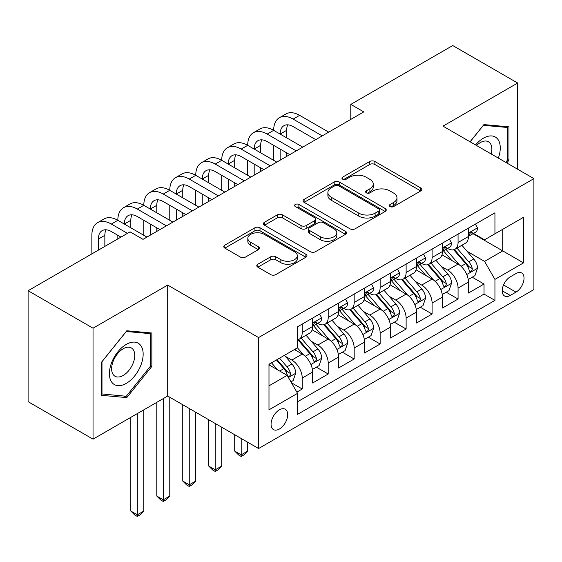 <?xml version="1.0" encoding="UTF-8"?>
<svg xmlns="http://www.w3.org/2000/svg" width="562" height="562" viewBox="0 0 562 562"><rect width="100%" height="100%" fill="white"/><g stroke="black" fill="none" stroke-linecap="round" stroke-linejoin="round"><path stroke-width="0.84" d="M390.091 206.556A2.522 1.454 0 0 0 393.66 206.556L420.748 190.918A3.604 2.079 0 0 0 421.802 189.443A3.604 2.079 0 0 0 420.748 187.975L374.854 161.484A3.604 2.079 0 0 0 369.761 161.484L342.672 177.121A2.522 1.454 0 0 0 341.935 178.147A2.522 1.454 0 0 0 342.672 179.18A2.522 1.454 0 0 0 346.241 179.18L349.747 177.156A11.535 6.66 0 0 1 366.066 177.156L369.887 179.362A11.535 6.66 0 0 1 373.266 184.076A11.535 6.66 0 0 1 369.887 188.783L366.382 190.806A2.522 1.454 0 0 0 365.644 191.839A2.522 1.454 0 0 0 366.382 192.864A2.522 1.454 0 0 0 369.951 192.864L373.456 190.841A11.535 6.66 0 0 1 389.768 190.841L393.597 193.054A11.535 6.66 0 0 1 396.976 197.761A11.535 6.66 0 0 1 393.597 202.475L390.091 204.498A2.522 1.454 0 0 0 389.354 205.523A2.522 1.454 0 0 0 390.091 206.556L390.091 204.498M279.377 429.031A11.753 6.786 120 0 0 287.056 418.676A11.753 6.786 120 0 0 285.25 409.255A11.753 6.786 120 0 0 279.377 409.839A11.753 6.786 120 0 0 271.699 420.2A11.753 6.786 120 0 0 273.497 429.614A11.753 6.786 120 0 0 279.377 429.031M257.846 264.217A3.604 2.079 0 0 0 256.792 265.685A3.604 2.079 0 0 0 257.846 267.161L270.715 274.593A3.604 2.079 0 0 0 275.816 274.593L305.897 257.22A3.604 2.079 0 0 0 306.957 255.752A3.604 2.079 0 0 0 305.897 254.277L260.009 227.786A3.604 2.079 0 0 0 254.916 227.786L224.828 245.151A3.604 2.079 0 0 0 223.774 246.627A3.604 2.079 0 0 0 224.828 248.095L240.381 257.073A3.604 2.079 0 0 0 245.482 257.073L258.351 249.64A3.604 2.079 0 0 0 259.412 248.172A3.604 2.079 0 0 0 258.351 246.697L250.645 242.25A9.645 5.571 0 0 1 247.821 238.309A9.645 5.571 0 0 1 253.771 233.167A9.645 5.571 0 0 1 264.281 234.375L294.488 251.811A9.645 5.571 0 0 1 297.312 255.752A9.645 5.571 0 0 1 291.362 260.894A9.645 5.571 0 0 1 280.852 259.686L275.816 256.785A3.604 2.079 0 0 0 270.715 256.785L257.846 264.217L257.846 267.161M167.701 285.082L93.032 328.194L28.1 290.709L28.1 401.668L93.032 439.154L167.701 396.048L258.597 448.525L258.597 337.565L167.701 285.082L167.701 396.048M517.665 169.253L517.665 83.028L442.997 126.141L533.9 178.625L258.597 337.565M517.665 83.028L452.74 45.543L350.8 104.399L350.8 119.39M28.1 290.709L130.04 231.853L143.022 239.349L363.783 111.894L350.8 104.399M350 228.818A3.604 2.079 0 0 0 355.1 228.818L385.181 211.453A3.604 2.079 0 0 0 386.242 209.977A3.604 2.079 0 0 0 385.181 208.509L339.293 182.011A3.604 2.079 0 0 0 334.193 182.011L304.112 199.384A3.604 2.079 0 0 0 303.058 200.852A3.604 2.079 0 0 0 304.112 202.327L350 228.818M296.329 207.104A2.522 1.454 0 0 1 298.886 207.455L298.886 204.456L345.539 231.389A3.604 2.079 0 0 1 346.599 232.865A3.604 2.079 0 0 1 345.539 234.333L315.458 251.706A3.604 2.079 0 0 1 310.357 251.706L264.47 225.207L264.47 222.264A3.604 2.079 0 0 0 263.416 223.739A3.604 2.079 0 0 0 264.47 225.207M264.47 222.264L277.347 214.832A3.604 2.079 0 0 1 282.447 214.832L301.056 225.58A3.604 2.079 0 0 0 306.157 225.58L314.692 220.648A3.604 2.079 0 0 0 315.753 219.173A3.604 2.079 0 0 0 314.692 217.705L295.317 206.521A2.522 1.454 0 0 1 294.579 205.488A2.522 1.454 0 0 1 296.139 204.139A2.522 1.454 0 0 1 298.886 204.456M296.841 392.107L302.23 388.995L291.453 382.778M285.32 356.294L291.847 360.059A14.689 8.479 60 0 1 302.23 378.05L312.62 372.051L312.62 383.003L328.201 374.004L316.385 367.183M311.292 341.296L317.818 345.061A14.689 8.479 60 0 1 328.201 363.059L338.591 357.06L338.591 368.005L354.172 359.006L342.356 352.184M337.263 326.304L343.789 330.07A14.689 8.479 60 0 1 354.172 348.061L364.562 342.061L364.562 353.013L380.144 344.014L368.328 337.193M363.235 311.306L369.761 315.071A14.689 8.479 60 0 1 380.144 333.069L390.534 327.07L390.534 338.015L406.122 329.023L394.299 322.195M389.206 296.315L395.732 300.08A14.689 8.479 60 0 1 406.122 318.071L416.505 312.079L416.505 323.024L432.094 314.025L420.271 307.203M415.185 281.323L421.704 285.082A14.689 8.479 60 0 1 432.094 303.08L442.477 297.08L442.477 308.025L458.065 299.033L458.065 288.081A14.689 8.479 -120 0 0 447.675 270.09L441.156 266.325M446.242 292.205L458.065 299.033M312.62 372.051A14.689 8.479 -120 0 0 302.23 354.06L294.439 349.564M338.591 357.06A14.689 8.479 -120 0 0 328.201 339.069L312.142 329.796M364.562 342.061A14.689 8.479 -120 0 0 354.172 324.07L338.113 314.797M390.534 327.07A14.689 8.479 -120 0 0 380.144 309.079L364.085 299.806M416.505 312.079A14.689 8.479 -120 0 0 406.122 294.081L390.056 284.808M442.477 297.08A14.689 8.479 -120 0 0 432.094 279.089L416.028 269.816M515.979 273.539L510.268 276.841A11.388 6.575 120 0 0 502.828 286.873A11.388 6.575 120 0 0 504.571 295.998A11.388 6.575 120 0 0 510.268 295.429L515.979 292.135A11.388 6.575 120 0 0 523.419 282.096A11.388 6.575 120 0 0 521.669 272.977A11.388 6.575 120 0 0 515.979 273.539M258.597 448.525L533.9 289.585L533.9 178.625M268.987 385.848L287.168 375.353L297.558 393.344L297.558 414.342L494.939 300.382L494.939 279.384L484.556 261.393L467.127 251.333M297.558 393.344L268.987 409.839L268.987 364.253L297.558 347.759L297.558 326.768L494.939 212.808L494.939 233.806L523.51 217.311L523.51 262.89L494.939 279.384M317.678 323.389L317.818 323.473A14.689 8.479 60 0 0 325.159 324.197L335.549 318.197A14.689 8.479 -120 0 0 338.591 311.474L338.591 303.08M343.649 308.397L343.789 308.475A14.689 8.479 60 0 0 351.131 309.205L361.521 303.206A14.689 8.479 -120 0 0 364.562 296.483L364.562 288.081M369.62 293.406L369.761 293.483A14.689 8.479 60 0 0 377.102 294.207L387.492 288.215A14.689 8.479 -120 0 0 390.534 281.485L390.534 273.09M395.592 278.408L395.732 278.485A14.689 8.479 60 0 0 403.073 279.216L413.463 273.216A14.689 8.479 -120 0 0 416.505 266.493L416.505 258.091M421.563 263.416L421.704 263.494A14.689 8.479 60 0 0 429.045 264.217L439.435 258.225A14.689 8.479 -120 0 0 442.477 251.495L442.477 243.1M297.558 401.746L484.037 294.081L484.037 284.035L468.448 293.034L468.448 282.089A14.689 8.479 -120 0 0 458.065 264.091L441.999 254.818M447.535 248.418L447.675 248.495A14.689 8.479 -120 0 0 455.016 249.226A14.689 8.479 -120 0 0 458.065 242.503L458.065 234.101M455.016 249.226L465.406 243.227A14.689 8.479 -120 0 0 468.448 236.504L468.448 228.102M302.23 324.07L302.23 332.465A14.689 8.479 60 0 1 299.188 339.195A14.689 8.479 60 0 1 297.558 339.785M299.188 339.195L309.578 333.196A14.689 8.479 -120 0 0 312.62 326.473L312.62 318.071M328.201 309.079L328.201 317.474A14.689 8.479 60 0 1 325.159 324.197M354.172 294.081L354.172 302.475A14.689 8.479 60 0 1 351.131 309.205M380.144 279.089L380.144 287.484A14.689 8.479 60 0 1 377.102 294.207M406.122 264.091L406.122 272.486A14.689 8.479 60 0 1 403.073 279.216M432.094 249.099L432.094 257.494A14.689 8.479 60 0 1 429.045 264.217M432.094 303.08L432.094 314.025M406.122 318.071L406.122 329.023M380.144 333.069L380.144 344.014M354.172 348.061L354.172 359.006M328.201 363.059L328.201 374.004M302.23 378.05L302.23 388.995M287.168 375.353L268.987 364.857M484.556 261.393L502.737 250.898L502.737 229.303L523.51 217.311M472.993 233.722L523.51 262.89M473.506 233.427L484.556 239.798L494.939 233.806M93.032 328.194L93.032 439.154M472.213 277.214L484.037 284.035M484.037 294.081L494.939 300.382M506.784 162.966L508.968 160.24L508.968 126.829L483.903 124.588L470.085 141.779M101.729 395.36L126.794 397.601L151.852 366.417L151.852 333.006L126.794 330.765L101.729 361.942L101.729 395.36M507.669 159.496L508.968 160.24M150.56 365.672L151.852 366.417M124.146 396.069L126.794 397.601M391.096 206.914L393.597 205.467A11.535 6.66 0 0 0 396.976 200.76L396.976 197.761M373.266 184.076L373.266 187.069A11.535 6.66 0 0 1 369.887 191.782L367.386 193.223M420.699 190.947L374.854 164.476A3.604 2.079 0 0 0 369.761 164.476L343.684 179.538M385.132 211.474L339.293 185.01A3.604 2.079 0 0 0 334.193 185.01L304.161 202.348M378.809 211.01A2.522 1.454 0 0 0 379.547 209.977A2.522 1.454 0 0 0 378.809 208.945L338.528 185.692A2.522 1.454 0 0 0 334.959 185.692L331.264 187.827A11.535 6.66 0 0 0 327.885 192.534A11.535 6.66 0 0 0 331.264 197.248L358.795 213.138A11.535 6.66 0 0 0 375.114 213.138L378.809 211.01L378.809 214.01A2.522 1.454 0 0 0 379.547 212.977L379.547 209.977M327.885 192.534L327.885 195.534A11.535 6.66 0 0 0 331.264 200.248L331.264 197.248M378.809 214.01L375.114 216.138A11.535 6.66 0 0 1 358.795 216.138L331.264 200.248M264.519 225.236L277.347 217.831L277.347 214.832M315.753 219.173L315.753 222.173A3.604 2.079 0 0 1 314.692 223.648L306.157 228.579A3.604 2.079 0 0 1 301.056 228.579L282.447 217.831A3.604 2.079 0 0 0 277.347 217.831M298.886 207.455L345.49 234.361M320.368 236.728A9.645 5.571 0 0 0 330.877 237.937A9.645 5.571 0 0 0 336.828 232.787A9.645 5.571 0 0 0 334.004 228.853L323.361 222.707A3.604 2.079 0 0 0 318.261 222.707L309.725 227.638A3.604 2.079 0 0 0 308.664 229.113A3.604 2.079 0 0 0 309.725 230.582L320.368 236.728L320.368 239.728A9.645 5.571 0 0 0 330.877 240.936A9.645 5.571 0 0 0 336.828 235.787L336.828 232.787M308.664 229.113L308.664 232.113A3.604 2.079 0 0 0 309.725 233.581L309.725 230.582M320.368 239.728L309.725 233.581M297.312 255.752L297.312 258.752A9.645 5.571 0 0 1 291.362 263.894A9.645 5.571 0 0 1 280.852 262.686L275.816 259.777A3.604 2.079 0 0 0 270.715 259.777L257.895 267.189M247.821 238.309L247.821 241.309A9.645 5.571 0 0 0 250.645 245.243L250.645 242.25M258.309 249.668L250.645 245.243M305.847 257.248L260.009 230.785A3.604 2.079 0 0 0 254.916 230.785L224.877 248.123M468.23 279.511L474.946 275.64L477.538 268.137A9.737 5.62 -120 0 0 473.752 259.005L461.887 245.264M459.505 265.039L445.94 249.338M451.785 260.473L443.917 251.355A23.323 13.467 -120 0 0 443.193 250.547M453.696 249.753L465.701 263.648A9.737 5.62 60 0 1 469.172 270.357L469.874 271.509L471.195 271.327L472.073 270.252L472.284 268.559A9.737 5.62 -120 0 0 468.813 261.85L456.948 248.109M454.405 249.528L467.296 264.456A4.96 2.866 60 0 1 468.546 266.395L472.284 268.559M475.333 224.133L477.538 227.954A9.737 5.62 60 0 1 475.522 232.261L470.591 235.113A9.737 5.62 -120 0 0 472.284 232.865L472.08 232.001L470.865 232.247L469.172 234.67A9.737 5.62 60 0 1 468.448 236.054M91.859 253.898L91.859 235.302A27.545 15.905 60 0 1 97.563 222.692L104.061 218.941A27.545 15.905 60 0 1 117.83 220.304A27.545 15.905 60 0 1 123.535 207.694L130.033 203.95A27.545 15.905 60 0 1 143.802 205.313A27.545 15.905 60 0 1 149.506 192.703L156.004 188.951A27.545 15.905 60 0 1 169.773 190.321A27.545 15.905 60 0 1 175.485 177.704L181.976 173.96A27.545 15.905 60 0 1 195.745 175.323A27.545 15.905 60 0 1 201.456 162.713L207.947 158.962A27.545 15.905 60 0 1 221.716 160.332A27.545 15.905 60 0 1 227.427 147.722L233.918 143.97A27.545 15.905 60 0 1 247.694 145.333A27.545 15.905 60 0 1 253.399 132.723L259.89 128.972A27.545 15.905 60 0 1 273.666 130.342A27.545 15.905 60 0 1 279.37 117.732L285.861 113.981A27.545 15.905 60 0 1 299.637 115.343L328.721 132.14M279.37 117.732A27.545 15.905 60 0 1 293.139 119.095L322.23 135.885M468.778 235.562L468.813 235.562A9.737 5.62 -120 0 0 470.591 235.113M315.739 139.636L293.139 126.59A18.363 10.601 -120 0 0 283.958 125.684A18.363 10.601 -120 0 0 280.157 134.086L286.648 130.342L286.648 137.838M287.8 124.834A18.363 10.601 -120 0 0 286.648 130.342M280.157 149.085L280.157 160.177M286.648 152.829L286.648 156.433M273.666 160.332L273.666 145.333M498.346 158.098A23.871 13.783 120 0 0 483.383 138.21A23.871 13.783 120 0 0 475.564 144.94M491.23 153.988A16.347 9.435 120 0 0 488.483 141.779A16.347 9.435 120 0 0 480.313 142.586A16.347 9.435 120 0 0 476.534 145.502M470.134 141.807L483.383 125.326L507.669 127.497L507.669 159.875L505.688 162.334M506.06 126.569L507.669 127.497M140.893 365.188A23.871 13.783 120 0 0 134.711 342.125A23.871 13.783 120 0 0 111.655 362.574A23.871 13.783 120 0 0 117.83 385.637A23.871 13.783 120 0 0 140.893 365.188M133.208 363.003A16.347 9.435 120 0 0 131.375 347.955A16.347 9.435 120 0 0 113.187 361.211A16.347 9.435 120 0 0 115.027 376.259A16.347 9.435 120 0 0 133.208 363.003M101.989 394.088L101.989 361.71L126.274 331.503L150.56 333.673L150.56 366.052L126.274 396.259L101.729 393.941M148.944 332.746L150.56 333.673M442.259 294.509L448.975 290.631L451.567 283.136A9.737 5.62 -120 0 0 447.781 273.996L435.908 260.255M433.534 280.038L419.969 264.337M425.813 275.464L417.945 266.353A23.323 13.467 -120 0 0 417.222 265.538M427.724 264.751L439.73 278.647A9.737 5.62 60 0 1 443.2 285.348L443.903 286.501L445.223 286.318L446.102 285.25L446.312 283.55A9.737 5.62 -120 0 0 442.842 276.848L430.977 263.107M428.434 264.519L441.325 279.454A4.96 2.866 60 0 1 442.575 281.393L446.312 283.55M416.287 309.5L423.003 305.63L425.596 298.127A9.737 5.62 -120 0 0 421.809 288.987L409.937 275.254M407.562 295.029L393.997 279.328M399.842 290.456L391.974 281.344A23.323 13.467 -120 0 0 391.25 280.536M401.753 279.743L413.758 293.638A9.737 5.62 60 0 1 417.229 300.347L417.931 301.499L419.252 301.309L420.13 300.241L420.341 298.541A9.737 5.62 -120 0 0 416.871 291.84L405.005 278.099M402.455 279.518L415.353 294.446A4.96 2.866 60 0 1 416.604 296.385L420.341 298.541M390.316 324.499L397.032 320.621L399.624 313.125A9.737 5.62 -120 0 0 395.838 303.986L383.965 290.245M381.591 310.027L368.026 294.326M373.871 305.454L366.002 296.343A23.323 13.467 -120 0 0 365.279 295.528M375.781 294.734L387.78 308.636A9.737 5.62 60 0 1 391.25 315.338L391.96 316.49L393.274 316.308L394.159 315.24L394.369 313.54A9.737 5.62 -120 0 0 390.899 306.831L379.034 293.097M376.484 294.509L389.382 309.444A4.96 2.866 60 0 1 390.632 311.383L394.369 313.54M241.196 438.479L241.196 454.827L247.694 451.082L247.694 442.231M247.694 451.082L243.796 454.981L241.196 456.477L238.604 454.981L234.705 451.082L234.705 434.735M234.705 451.082L241.196 454.827L241.196 456.477M364.345 339.49L371.061 335.619L373.653 328.117A9.737 5.62 -120 0 0 369.866 318.977L357.994 305.243M355.62 325.019L342.054 309.318M347.899 320.445L340.031 311.334A23.323 13.467 -120 0 0 339.308 310.526M349.81 309.732L361.809 323.628A9.737 5.62 60 0 1 365.279 330.337L365.988 331.489L367.302 331.299L368.187 330.231L368.398 328.531A9.737 5.62 -120 0 0 364.928 321.829L353.062 308.088M350.512 309.507L363.41 324.436A4.96 2.866 60 0 1 364.661 326.374L368.398 328.531M215.225 423.488L215.225 469.825L221.716 466.074L221.716 427.232M221.716 466.074L217.824 469.973L215.225 471.469L212.633 469.973L208.734 466.074L208.734 419.737M208.734 466.074L215.225 469.825L215.225 471.469M449.361 239.124L451.567 242.946A9.737 5.62 60 0 1 449.551 247.252L444.619 250.104A9.737 5.62 -120 0 0 446.312 247.863L446.109 246.999L444.893 247.238L443.2 249.661A9.737 5.62 60 0 1 442.477 251.045M253.399 132.723A27.545 15.905 60 0 1 267.168 134.086L273.666 130.342L302.749 147.132M267.168 134.086L296.258 150.883M442.807 250.561L442.842 250.561A9.737 5.62 -120 0 0 444.619 250.104M289.767 154.627L267.168 141.589A18.363 10.601 -120 0 0 257.986 140.676A18.363 10.601 -120 0 0 254.186 149.085L260.677 145.333L260.677 152.829M261.829 139.826A18.363 10.601 -120 0 0 260.677 145.333M254.186 164.076L254.186 175.175M260.677 167.827L260.677 171.424M247.694 175.323L247.694 160.332M423.39 254.122L425.596 257.944A9.737 5.62 60 0 1 423.579 262.25L418.648 265.095A9.737 5.62 -120 0 0 420.341 262.854L420.137 261.99L418.922 262.236L417.229 264.653A9.737 5.62 60 0 1 416.505 266.044M227.427 147.722A27.545 15.905 60 0 1 241.196 149.085L247.694 145.333L276.778 162.13M241.196 149.085L270.287 165.874M416.835 265.552L416.871 265.552A9.737 5.62 -120 0 0 418.648 265.095M263.796 169.626L241.196 156.58A18.363 10.601 -120 0 0 232.015 155.674A18.363 10.601 -120 0 0 228.214 164.076L234.705 160.332L234.705 167.827M235.857 154.824A18.363 10.601 -120 0 0 234.705 160.332M228.214 179.074L228.214 190.167M234.705 182.819L234.705 186.422M221.716 190.321L221.716 175.323M397.418 269.114L399.624 272.935A9.737 5.62 60 0 1 397.608 277.242L392.676 280.094A9.737 5.62 -120 0 0 394.369 277.853L394.166 276.989L392.95 277.228L391.25 279.651A9.737 5.62 60 0 1 390.534 281.035M201.456 162.713A27.545 15.905 60 0 1 215.225 164.076L221.716 160.332L250.807 177.121M215.225 164.076L244.315 180.873M390.864 280.55L390.899 280.55A9.737 5.62 -120 0 0 392.676 280.094M237.824 184.617L215.225 171.572A18.363 10.601 -120 0 0 206.043 170.665A18.363 10.601 -120 0 0 202.243 179.074L208.734 175.323L208.734 182.819M209.886 169.815A18.363 10.601 -120 0 0 208.734 175.323M202.243 194.066L202.243 205.165M208.734 197.817L208.734 201.414M195.745 205.313L195.745 190.321M371.447 284.112L373.653 287.934A9.737 5.62 60 0 1 371.637 292.24L366.705 295.085A9.737 5.62 -120 0 0 368.398 292.844L368.194 291.98L366.979 292.226L365.279 294.643A9.737 5.62 60 0 1 364.562 296.034M175.485 177.704A27.545 15.905 60 0 1 189.253 179.074L195.745 175.323L224.835 192.12M189.253 179.074L218.344 195.864M364.893 295.542L364.928 295.542A9.737 5.62 -120 0 0 366.705 295.085M211.853 199.615L189.253 186.57A18.363 10.601 -120 0 0 180.072 185.657A18.363 10.601 -120 0 0 176.271 194.066L182.762 190.321L182.762 197.817M183.915 184.814A18.363 10.601 -120 0 0 182.762 190.321M176.271 209.064L176.271 220.156M182.762 212.808L182.762 216.405M169.773 220.304L169.773 205.313M338.373 354.489L345.082 350.611L347.681 343.115A9.737 5.62 -120 0 0 343.888 333.976L332.023 320.235M329.648 340.017L316.083 324.316M321.928 335.444L314.06 326.332A23.323 13.467 -120 0 0 313.336 325.517M323.838 324.724L335.837 338.626A9.737 5.62 60 0 1 339.308 345.328L340.017 346.48L341.331 346.297L342.216 345.23L342.427 343.53A9.737 5.62 -120 0 0 338.956 336.821L327.091 323.087M324.541 324.499L337.439 339.434A4.96 2.866 60 0 1 338.689 341.373L342.427 343.53M189.253 408.49L189.253 484.816L195.745 481.065L195.745 412.241M195.745 481.065L191.853 484.964L189.253 486.467L186.654 484.964L182.762 481.065L182.762 404.745M182.762 481.065L189.253 484.816L189.253 486.467M345.475 299.103L347.681 302.925A9.737 5.62 60 0 1 345.665 307.231L340.734 310.084A9.737 5.62 -120 0 0 342.427 307.843L342.223 306.978L341.008 307.217L339.308 309.641A9.737 5.62 60 0 1 338.591 311.025M149.506 192.703A27.545 15.905 60 0 1 163.282 194.066L169.773 190.321L198.864 207.111M163.282 194.066L192.373 210.862M338.914 310.54L338.956 310.54A9.737 5.62 -120 0 0 340.734 310.084M185.882 214.607L163.282 201.561A18.363 10.601 -120 0 0 154.1 200.655A18.363 10.601 -120 0 0 150.3 209.064L156.791 205.313L156.791 212.808M157.943 199.805A18.363 10.601 -120 0 0 156.791 205.313M150.3 224.055L150.3 235.155M156.791 227.807L156.791 231.403M143.802 235.302L143.802 220.304M312.402 369.48L319.111 365.609L321.71 358.106A9.737 5.62 -120 0 0 317.916 348.967L306.051 335.233M303.677 355.008L297.46 347.815M295.956 350.435L294.945 349.269M297.867 339.722L309.866 353.617A9.737 5.62 60 0 1 313.336 360.319L314.046 361.478L315.359 361.289L316.244 360.221L316.455 358.521A9.737 5.62 -120 0 0 312.985 351.819L301.12 338.078M298.57 339.497L311.467 354.425A4.96 2.866 60 0 1 312.718 356.364L316.455 358.521M163.282 398.599L163.282 499.815L169.773 496.063L169.773 397.243M169.773 496.063L165.881 499.962L163.282 501.459L160.683 499.962L156.791 496.063L156.791 402.343M156.791 496.063L163.282 499.815L163.282 501.459M319.504 314.102L321.71 317.923A9.737 5.62 60 0 1 319.694 322.23L314.762 325.075A9.737 5.62 -120 0 0 316.455 322.834L316.251 321.97L315.036 322.216L313.336 324.632A9.737 5.62 60 0 1 312.62 326.023M123.535 207.694A27.545 15.905 60 0 1 137.311 209.064L143.802 205.313L172.892 222.109M137.311 209.064L166.401 225.854M312.943 325.531L312.985 325.531A9.737 5.62 -120 0 0 314.762 325.075M159.903 229.605L137.311 216.56A18.363 10.601 -120 0 0 128.129 215.646A18.363 10.601 -120 0 0 124.328 224.055L130.82 220.311L130.82 227.807M131.972 214.803A18.363 10.601 -120 0 0 130.82 220.311M117.83 238.899L117.83 235.302M290.933 381.879L293.139 380.6L295.738 373.105A9.737 5.62 -120 0 0 291.945 363.965L284.477 355.317M277.502 369.775L271.488 362.813M269.985 365.433L268.987 364.274M276.427 359.961L283.894 368.616A9.737 5.62 60 0 1 287.365 375.318L288.074 376.47L289.388 376.287L290.273 375.219L290.484 373.519A9.737 5.62 -120 0 0 287.013 366.81L279.539 358.163M277.024 359.617L285.496 369.424A4.96 2.866 60 0 1 286.746 371.363L290.484 373.519M137.311 413.59L137.311 514.806L143.802 511.055L143.802 409.839M143.802 511.055L139.91 514.954L137.311 516.457L134.711 514.954L130.82 511.055L130.82 417.341M130.82 511.055L137.311 514.806L137.311 516.457M97.563 222.692A27.545 15.905 60 0 1 111.339 224.055L117.83 220.304L146.921 237.101M111.339 224.055L127.441 233.349M120.949 237.101L111.339 231.551A18.363 10.601 -120 0 0 102.158 230.645A18.363 10.601 -120 0 0 98.357 239.054L98.357 250.146M105.993 229.795A18.363 10.601 -120 0 0 104.848 235.302L104.848 246.395M291.847 360.059L302.23 354.06M317.818 345.061L328.201 339.069M343.789 330.07L354.172 324.07M369.761 315.071L380.144 309.079M395.732 300.08L406.122 294.081M421.704 285.082L432.094 279.089M447.675 270.09L458.065 264.091M458.065 242.503L468.448 236.504M302.23 332.465L312.62 326.473M328.201 317.474L338.591 311.474M354.172 302.475L364.562 296.483M380.144 287.484L390.534 281.485M406.122 272.486L416.505 266.493M432.094 257.494L442.477 251.495M458.065 288.081L468.448 282.089M503.524 284.941L515.979 292.135M502.217 290.786L510.268 295.429M393.597 205.467L393.597 202.475M366.382 192.864L366.382 190.806M369.887 191.782L369.887 188.783M342.672 179.18L342.672 177.121M369.761 164.476L369.761 161.484M374.854 164.476L374.854 161.484M420.748 190.918L420.748 187.975M304.112 202.327L304.112 199.384M334.193 185.01L334.193 182.011M339.293 185.01L339.293 182.011M385.181 211.453L385.181 208.509M358.795 216.138L358.795 213.138M375.114 216.138L375.114 213.138M282.447 217.831L282.447 214.832M301.056 228.579L301.056 225.58M306.157 228.579L306.157 225.58M314.692 223.648L314.692 220.648M345.539 234.333L345.539 231.389M270.715 259.777L270.715 256.785M275.816 259.777L275.816 256.785M280.852 262.686L280.852 259.686M258.351 249.64L258.351 246.697M224.828 248.095L224.828 245.151M254.916 230.785L254.916 227.786M260.009 230.785L260.009 227.786M305.897 257.22L305.897 254.277M466.748 274.523L477.475 268.327M468.813 261.85L473.752 259.005M461.058 266.332L465.701 263.648M477.475 227.842L468.448 233.054M299.637 115.343L293.139 119.095M471.026 232.141L472.284 232.865M440.777 289.514L451.504 283.325M442.842 276.848L447.781 273.996M435.086 281.323L439.73 278.647M414.805 304.513L425.532 298.317M416.871 291.84L421.809 288.987M409.115 296.322L413.758 293.638M388.834 319.504L399.561 313.315M390.899 306.831L395.838 303.986M383.144 311.313L387.78 308.636M362.862 334.502L373.589 328.306M364.928 321.829L369.866 318.977M357.172 326.311L361.809 323.628M451.504 242.84L442.477 248.046M445.055 247.14L446.312 247.863M425.532 257.832L416.505 263.044M419.083 262.131L420.341 262.854M399.561 272.823L390.534 278.035M393.112 277.129L394.369 277.853M373.589 287.821L364.562 293.034M367.141 292.121L368.398 292.844M336.891 349.494L347.618 343.305M338.956 336.821L343.888 333.976M331.201 341.303L335.837 338.626M347.618 302.813L338.591 308.025M341.169 307.112L342.427 307.843M310.919 364.492L321.647 358.296M312.985 351.819L317.916 348.967M305.229 356.301L309.866 353.617M321.647 317.811L312.62 323.024M315.198 322.11L316.455 322.834M288.404 377.488L295.675 373.294M287.013 366.81L291.945 363.965M279.693 371.039L283.894 368.616M104.848 235.302L98.357 239.054"/></g></svg>
